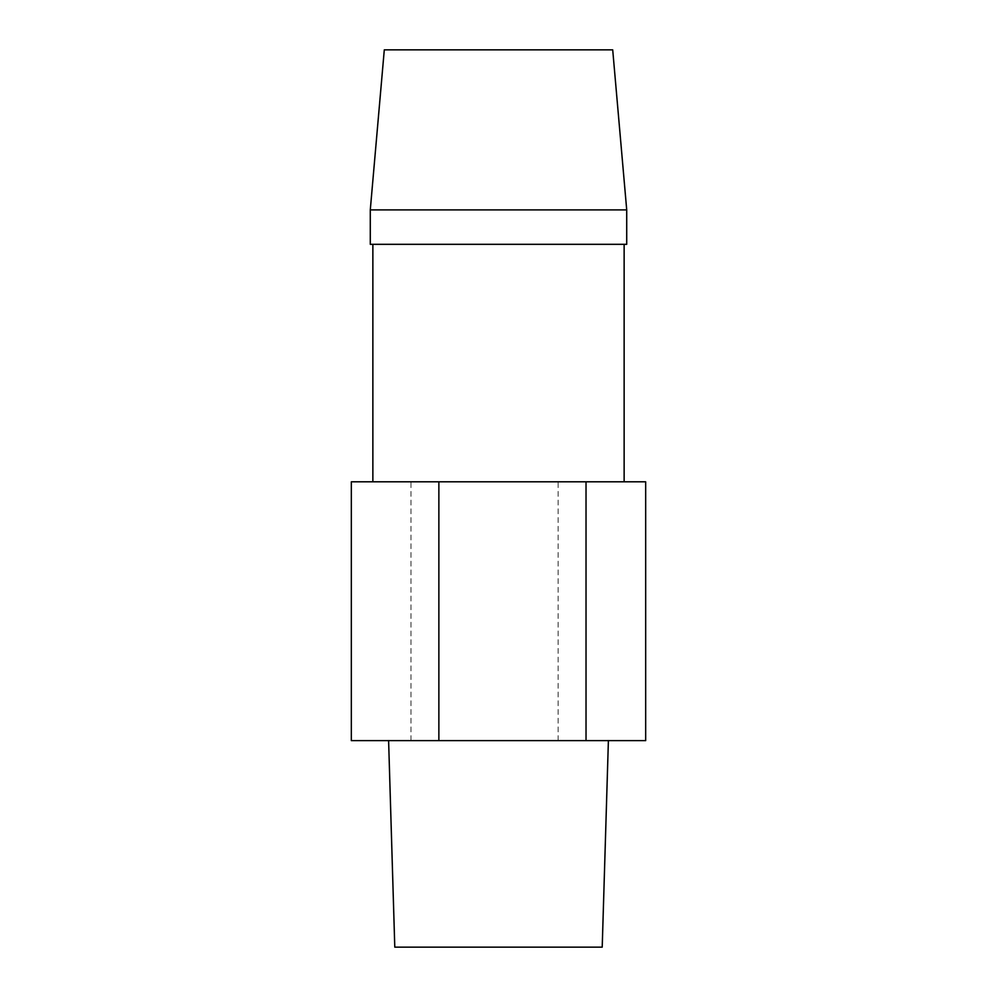 <?xml version="1.0" encoding="UTF-8"?>
<svg xmlns="http://www.w3.org/2000/svg" width="997" height="997" viewBox="0 0 997 997"><rect width="100%" height="100%" fill="white"/><g stroke="black" fill="none" stroke-linecap="round" stroke-linejoin="round"><path stroke-width="0.75" stroke-dasharray="4.99 3.74" d="M608.394 740.634L388.606 740.634L608.394 740.634M612.706 49.85L384.294 49.85M626.714 209.893L370.286 209.893M626.714 244.315L370.286 244.315M498.5 481.813L624.134 481.813L498.5 481.813M351.33 740.634L645.67 740.634M351.33 481.813L645.67 481.813M410.976 740.634L410.976 481.813M558.133 740.634L558.133 481.813M394.787 947.15L602.213 947.15"/><path stroke-width="1.5" d="M608.394 740.634L602.213 947.15L394.787 947.15L388.606 740.634M370.286 209.893L384.294 49.85L612.706 49.85L626.714 209.893L626.714 244.315L370.286 244.315L370.286 209.893L626.714 209.893M438.867 740.634L351.33 740.634L351.33 481.813L645.67 481.813L645.67 740.634L438.867 740.634L438.867 481.813M586.024 740.634L586.024 481.813M624.134 244.315L624.134 481.813M372.866 244.315L372.866 481.813"/></g></svg>
